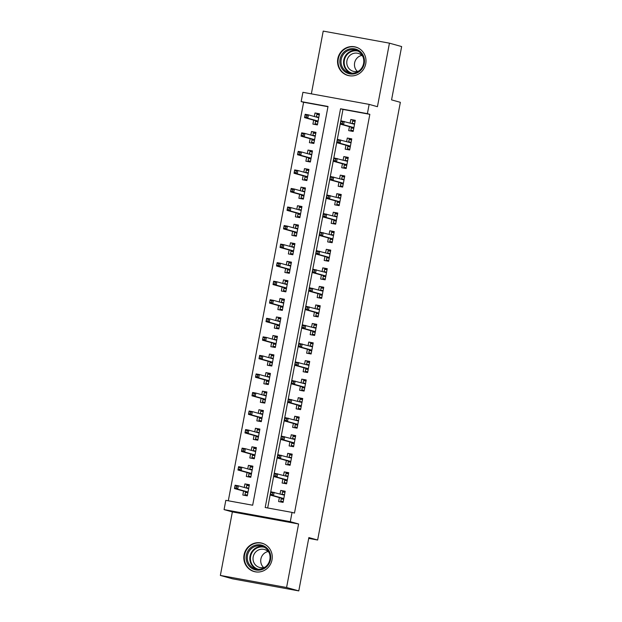 <?xml version="1.0" encoding="UTF-8"?>
<svg xmlns="http://www.w3.org/2000/svg" width="622" height="622" viewBox="0 0 622 622"><rect width="100%" height="100%" fill="white"/><g stroke="black" fill="none" stroke-linecap="round" stroke-linejoin="round"><path stroke-width="0.93" d="M337.808 58.701A14.726 14.189 -74.4 0 0 347.822 75.433A14.726 14.189 -74.4 0 0 365.736 63.786A14.726 14.189 -74.4 0 0 355.722 47.054A14.726 14.189 -74.4 0 0 337.808 58.701M244.065 554.816A14.726 14.189 -74.4 0 0 254.079 571.548A14.726 14.189 -74.4 0 0 271.993 559.909A14.726 14.189 -74.4 0 0 261.979 543.177A14.726 14.189 -74.4 0 0 244.065 554.816M301.165 101.588L302.914 92.313L369.141 104.379L367.392 113.655L340.545 108.764L265.197 507.513L292.045 512.404L290.295 521.671L224.068 509.612L225.817 500.337L252.672 505.227L328.012 106.479L301.165 101.588L303.606 102.265L228.305 500.788M308.706 538.395L317.64 540.02L400.35 102.327L391.565 99.885L401.641 46.564L389.442 43.167L323.215 31.1L311.358 93.852M317.64 540.02L308.862 537.579L298.785 590.9L232.558 578.833L220.359 575.436L286.587 587.502L298.591 523.981L290.295 521.671M298.591 523.981L232.364 511.914L220.359 575.436M232.364 511.914L224.068 509.612M298.785 590.9L286.587 587.502M349.447 126.67L348.701 130.628L353.172 131.444L355.279 120.31L350.8 119.494L350.132 123.039M345.941 145.221L345.194 149.171L349.673 149.988L351.772 138.861L347.294 138.045L346.625 141.591M342.434 163.765L341.688 167.722L346.166 168.531L348.266 157.405L343.795 156.589L343.126 160.134M338.936 182.316L338.189 186.266L342.66 187.082L344.767 175.956L340.288 175.14L339.62 178.677M335.429 200.859L334.683 204.809L339.153 205.625L341.26 194.499L336.782 193.683L336.113 197.228M331.923 219.403L331.176 223.36L335.655 224.177L337.754 213.043L333.283 212.226L332.607 215.772M328.416 237.954L327.67 241.904L332.148 242.72L334.247 231.594L329.777 230.778L329.108 234.323M324.917 256.497L324.171 260.455L328.641 261.263L330.748 250.137L326.27 249.321L325.601 252.866M321.411 275.048L320.664 278.998L325.135 279.814L327.242 268.688L322.764 267.872L322.095 271.41M317.904 293.592L317.158 297.541L321.636 298.358L323.735 287.232L319.265 286.415L318.596 289.961M314.405 312.135L313.651 316.093L318.13 316.909L320.229 305.775L315.758 304.959L315.09 308.504M310.899 330.686L310.153 334.636L314.623 335.452L316.73 324.326L312.252 323.51L311.583 327.055M307.392 349.23L306.646 353.187L311.124 353.996L313.224 342.87L308.745 342.053L308.077 345.599M303.886 367.781L303.139 371.731L307.618 372.547L309.717 361.421L305.247 360.604L304.578 364.142M300.387 386.324L299.641 390.274L304.111 391.09L306.218 379.964L301.74 379.148L301.071 382.693M296.881 404.868L296.134 408.825L300.605 409.641L302.712 398.508L298.233 397.691L297.565 401.237M293.374 423.419L292.628 427.368L297.106 428.185L299.205 417.059L294.735 416.242L294.058 419.788M289.868 441.962L289.121 445.92L293.6 446.728L295.699 435.602L291.228 434.786L290.56 438.331M286.369 460.513L285.622 464.463L290.093 465.279L292.2 454.153L287.722 453.337L287.053 456.875M282.862 479.057L282.116 483.006L286.587 483.823L288.694 472.697L284.215 471.88L283.546 475.426M249.313 485.129L244.92 483.908L244.244 487.446M243.56 491.085L242.813 495.034L247.292 495.851L249.391 484.717L244.92 483.908M252.82 466.586L248.419 465.357L247.75 468.902M247.066 472.533L246.32 476.483L250.79 477.299L252.897 466.173L248.419 465.357M256.326 448.034L251.926 446.814L251.257 450.359M250.573 453.99L249.826 457.94L254.297 458.756L256.396 447.63L251.926 446.814M259.825 429.491L255.432 428.263L254.763 431.808M254.071 435.439L253.325 439.396L257.803 440.213L259.903 429.079L255.432 428.263M263.331 410.94L258.931 409.719L258.262 413.265M257.578 416.896L256.832 420.845L261.31 421.662L263.409 410.536L258.931 409.719M266.838 392.396L262.437 391.176L261.769 394.713M261.084 398.352L260.338 402.302L264.809 403.118L266.916 391.984L262.437 391.176M270.337 373.853L265.944 372.625L265.275 376.17M264.583 379.801L263.837 383.751L268.315 384.567L270.414 373.441L265.944 372.625M273.843 355.302L269.45 354.081L268.774 357.627M268.09 361.258L267.343 365.207L271.822 366.024L273.921 354.898L269.45 354.081M277.35 336.759L272.949 335.53L272.28 339.076M271.596 342.706L270.85 346.664L275.321 347.48L277.428 336.346L272.949 335.53M280.856 318.207L276.456 316.987L275.787 320.532M275.103 324.163L274.356 328.113L278.827 328.929L280.934 317.803L276.456 316.987M284.355 299.664L279.962 298.443L279.294 301.981M278.602 305.62L277.855 309.569L282.334 310.386L284.433 299.252L279.962 298.443M287.862 281.121L283.469 279.892L282.792 283.438M282.108 287.069L281.362 291.018L285.84 291.835L287.939 280.709L283.469 279.892M291.368 262.57L286.967 261.349L286.299 264.894M285.615 268.525L284.868 272.475L289.339 273.291L291.446 262.165L286.967 261.349M294.875 244.026L290.474 242.798L289.805 246.343M289.121 249.974L288.375 253.931L292.845 254.748L294.945 243.614L290.474 242.798M298.373 225.475L293.981 224.254L293.312 227.8M292.62 231.431L291.873 235.38L296.352 236.197L298.451 225.071L293.981 224.254M301.88 206.932L297.479 205.711L296.811 209.249M296.126 212.887L295.38 216.837L299.851 217.653L301.958 206.52L297.479 205.711M305.386 188.388L300.986 187.16L300.317 190.705M299.633 194.336L298.887 198.286L303.357 199.102L305.464 187.976L300.986 187.16M308.885 169.837L304.492 168.616L303.824 172.162M303.132 175.793L302.385 179.742L306.864 180.559L308.963 169.433L304.492 168.616M312.392 151.294L307.999 150.065L307.322 153.611M306.638 157.242L305.892 161.199L310.37 162.015L312.469 150.882L307.999 150.065M315.898 132.743L311.498 131.522L310.829 135.067M310.145 138.698L309.398 142.648L313.869 143.464L315.976 132.338L311.498 131.522M327.973 106.704L303.606 102.265M313.651 120.155L312.905 124.105L317.375 124.921L319.483 113.787L315.004 112.979L314.335 116.516M292.045 512.404L294.486 513.08L369.833 114.331L342.979 109.441L267.678 507.964M279.356 497.6L278.609 501.557L283.088 502.374L285.187 491.24L280.716 490.424L280.048 493.969M369.141 104.379L377.437 106.689L389.442 43.167M369.833 114.331L367.392 113.655M342.979 109.441L340.545 108.764M285.109 491.652L280.716 490.424M319.405 114.199L315.004 112.979M288.616 473.101L284.215 471.88M292.122 454.558L287.722 453.337M295.621 436.014L291.228 434.786M299.128 417.463L294.735 416.242M302.634 398.92L298.233 397.691M306.141 380.369L301.74 379.148M309.639 361.825L305.247 360.604M313.146 343.282L308.745 342.053M316.652 324.731L312.252 323.51M320.159 306.187L315.758 304.959M323.658 287.636L319.265 286.415M327.164 269.093L322.764 267.872M330.671 250.549L326.27 249.321M334.169 231.998L329.777 230.778M337.676 213.455L333.283 212.226M341.183 194.904L336.782 193.683M344.689 176.36L340.288 175.14M348.188 157.817L343.795 156.589M351.694 139.266L347.294 138.045M355.201 120.722L350.8 119.494M283.663 499.31L281.222 498.867L280.786 501.184L283.228 501.627M280.786 501.184L283.181 501.853M284.542 494.677L282.1 494.233L282.536 491.909L284.977 492.36M281.362 498.16L281.222 498.867L281.805 498.284L283.787 498.65M272.623 492.756L270.834 492.43L270.484 494.288L272.273 494.614L272.623 492.756L274.115 492.321L273.486 495.656L270.267 495.073L270.897 491.738L284.441 495.198M270.484 494.288L270.267 495.073L281.805 498.284M272.273 494.614L273.486 495.656L283.811 498.533M270.897 491.738L270.834 492.43M249.181 485.836L246.74 485.393L246.304 487.71L248.746 488.153M247.432 495.104L244.99 494.661L245.558 491.637M247.385 495.33L244.99 494.661M247.867 492.787L245.426 492.344L246.009 491.761L247.991 492.126M234.688 487.765L236.477 488.091L236.827 486.233L235.038 485.906L234.463 488.55L235.1 485.214L238.319 485.798L237.69 489.141L234.463 488.55L246.009 491.761M236.477 488.091L237.69 489.141L248.015 492.01M236.827 486.233L238.319 485.798L248.644 488.674M235.038 485.906L235.1 485.214M270.5 559.668A12.743 12.277 105.6 0 1 256.054 569.993A12.743 12.277 105.6 0 1 246.335 555.267A12.743 12.277 105.6 0 1 260.781 544.95A12.743 12.277 105.6 0 1 270.5 559.668M247.478 555.5A11.802 11.367 -74.4 0 0 255.502 568.905A11.802 11.367 -74.4 0 0 269.847 559.575A11.802 11.367 -74.4 0 0 261.831 546.17A11.802 11.367 -74.4 0 0 247.478 555.5M263.611 567.544A9.291 8.949 105.6 0 1 268.074 551.527M265.174 567.07A9.291 8.949 105.6 0 1 253.185 556.861A9.291 8.949 105.6 0 1 269.163 552.74M265.12 544.491A14.633 14.096 -74.4 0 0 262.344 543.371A14.633 14.096 -74.4 0 0 244.547 554.941A14.633 14.096 -74.4 0 0 254.499 571.564A14.633 14.096 -74.4 0 0 257.446 572.046M356.157 73.295A12.743 12.277 105.6 0 1 340.514 65.707A12.743 12.277 105.6 0 1 348.172 49.41A12.743 12.277 105.6 0 1 363.808 56.999A12.743 12.277 105.6 0 1 356.157 73.295M348.709 50.359A11.802 11.367 -74.4 0 0 341.012 61.936A11.802 11.367 -74.4 0 0 349.245 72.79A11.802 11.367 -74.4 0 0 356.103 72.479A11.802 11.367 -74.4 0 0 363.8 60.902A11.802 11.367 -74.4 0 0 355.566 50.055A11.802 11.367 -74.4 0 0 348.709 50.359M357.355 71.429A9.291 8.949 105.6 0 1 361.81 55.405M358.917 70.947A9.291 8.949 105.6 0 1 346.765 62.752A9.291 8.949 105.6 0 1 362.906 56.625M358.863 48.368A14.633 14.096 -74.4 0 0 356.087 47.256A14.633 14.096 -74.4 0 0 347.581 47.637A14.633 14.096 -74.4 0 0 338.034 61.99A14.633 14.096 -74.4 0 0 348.242 75.449A14.633 14.096 -74.4 0 0 351.189 75.931M287.17 480.767L284.728 480.316L284.293 482.641L286.726 483.084M284.293 482.641L286.688 483.302M288.048 476.125L285.607 475.682L286.042 473.365L288.484 473.808M284.86 479.616L284.728 480.316L285.311 479.741L287.294 480.098M276.129 474.213L274.341 473.886L273.991 475.737L275.779 476.063L276.129 474.213L277.622 473.777L276.992 477.113L273.766 476.53L274.395 473.187L287.947 476.646M273.991 475.737L273.766 476.53L285.311 479.741M275.779 476.063L276.992 477.113L287.317 479.99M274.395 473.187L274.341 473.886M290.676 462.216L288.235 461.773L287.799 464.09L290.233 464.533M287.799 464.09L290.194 464.758M291.547 457.582L289.113 457.139L289.549 454.822L291.99 455.265M288.367 461.065L288.235 461.773L288.81 461.19L290.801 461.555M279.636 455.662L277.847 455.335L277.498 457.193L279.286 457.52L279.636 455.662L281.121 455.226L280.491 458.569L277.272 457.979L277.902 454.643L291.454 458.103M277.498 457.193L277.272 457.979L288.81 461.19M279.286 457.52L280.491 458.569L290.816 461.438M277.902 454.643L277.847 455.335M294.175 443.673L291.741 443.229L291.298 445.546L293.74 445.99M291.298 445.546L293.701 446.215M295.053 439.031L292.612 438.588L293.055 436.271L295.489 436.714M291.873 442.522L291.741 443.229L292.317 442.646L294.299 443.004M283.142 437.118L281.346 436.792L280.996 438.642L282.785 438.969L283.142 437.118L284.627 436.683L283.997 440.018L280.779 439.435L281.408 436.092L294.952 439.552M280.996 438.642L280.779 439.435L292.317 442.646M282.785 438.969L283.997 440.018L294.323 442.895M281.408 436.092L281.346 436.792M297.681 425.121L295.24 424.678L294.805 426.995L297.246 427.446M294.805 426.995L297.199 427.664M298.56 420.488L296.119 420.044L296.554 417.727L298.995 418.171M295.372 423.971L295.24 424.678L295.823 424.095L297.806 424.461M286.641 418.567L284.853 418.241L284.503 420.099L286.291 420.425L286.641 418.567L288.134 418.132L287.504 421.475L284.277 420.884L284.915 417.549L298.459 421.008M284.503 420.099L284.277 420.884L295.823 424.095M286.291 420.425L287.504 421.475L297.829 424.344M284.915 417.549L284.853 418.241M252.688 467.285L250.246 466.842L249.811 469.159L252.244 469.602M250.93 476.561L248.497 476.118L249.064 473.093M250.891 476.786L248.497 476.118M251.374 474.244L248.932 473.801L249.508 473.218L251.498 473.575M238.195 469.213L239.983 469.54L240.333 467.69L238.545 467.363L237.969 470.007L238.599 466.663L241.826 467.254L241.188 470.59L237.969 470.007L249.508 473.218M239.983 469.54L241.188 470.59L251.521 473.466M240.333 467.69L241.826 467.254L252.151 470.123M238.545 467.363L238.599 466.663M256.186 448.742L253.753 448.299L253.309 450.616L255.751 451.059M254.437 458.017L251.996 457.567L252.571 454.542M254.398 458.235L251.996 457.567M254.872 455.693L252.439 455.25L253.014 454.666L255.004 455.032M241.694 450.67L243.49 450.997L243.84 449.138L242.044 448.812L241.476 451.455L242.106 448.12L245.325 448.703L244.695 452.046L241.476 451.455L253.014 454.666M243.49 450.997L244.695 452.046L255.02 454.915M243.84 449.138L245.325 448.703L255.65 451.58M242.044 448.812L242.106 448.12M259.693 430.191L257.251 429.748L256.816 432.065L259.257 432.515M257.943 439.466L255.502 439.023L256.077 435.999M257.897 439.692L255.502 439.023M258.379 437.149L255.937 436.706L256.521 436.123L258.503 436.481M245.2 432.127L246.988 432.446L247.338 430.595L245.55 430.268L244.982 432.912L245.612 429.569L248.831 430.16L248.201 433.495L244.982 432.912L256.521 436.123M246.988 432.446L248.201 433.495L258.527 436.372M247.338 430.595L248.831 430.16L259.156 433.036M245.55 430.268L245.612 429.569M263.199 411.647L260.758 411.204L260.323 413.521L262.764 413.964M261.45 420.923L259.009 420.48L259.576 417.455M261.403 421.141L259.009 420.48M261.885 418.606L259.444 418.155L260.027 417.58L262.01 417.937M248.707 413.576L250.495 413.902L250.845 412.052L249.057 411.725L248.481 414.361L249.111 411.025L252.338 411.616L251.708 414.952L248.481 414.361L260.027 417.58M250.495 413.902L251.708 414.952L262.033 417.828M250.845 412.052L252.338 411.616L262.663 414.485M249.057 411.725L249.111 411.025M301.188 406.578L298.747 406.135L298.311 408.452L300.745 408.895M298.311 408.452L300.706 409.12M302.059 401.944L299.625 401.501L300.061 399.176L302.502 399.627M298.879 405.427L298.747 406.135L299.322 405.552L301.312 405.917M290.147 400.024L288.359 399.697L288.009 401.555L289.798 401.882L290.147 400.024L291.64 399.588L291.01 402.924L287.784 402.341L288.414 399.005L301.965 402.465M288.009 401.555L287.784 402.341L299.322 405.552M289.798 401.882L291.01 402.924L301.336 405.801M288.414 399.005L288.359 399.697M266.706 393.104L264.264 392.661L263.829 394.978L266.263 395.421M264.949 402.372L262.515 401.929L263.083 398.904M264.91 402.597L262.515 401.929M265.392 400.055L262.95 399.612L263.526 399.029L265.516 399.394M252.213 395.032L254.001 395.359L254.351 393.501L252.563 393.174L251.988 395.817L252.618 392.482L255.844 393.065L255.207 396.408L251.988 395.817L263.526 399.029M254.001 395.359L255.207 396.408L265.532 399.277M254.351 393.501L255.844 393.065L266.169 395.942M252.563 393.174L252.618 392.482M304.687 388.035L302.253 387.584L301.81 389.908L304.251 390.352M301.81 389.908L304.212 390.569M305.565 383.393L303.124 382.95L303.567 380.633L306.001 381.076M302.385 386.884L302.253 387.584L302.828 387.008L304.819 387.366M293.654 381.48L291.858 381.154L291.508 383.004L293.304 383.331L293.654 381.48L295.139 381.045L294.509 384.38L291.29 383.797L291.92 380.454L305.464 383.914M291.508 383.004L291.29 383.797L302.828 387.008M293.304 383.331L294.509 384.38L304.834 387.257M291.92 380.454L291.858 381.154M270.205 374.553L267.771 374.11L267.328 376.427L269.769 376.87M268.455 383.828L266.014 383.385L266.589 380.361M268.416 384.054L266.014 383.385M268.891 381.511L266.457 381.068L267.032 380.485L269.015 380.843M255.712 376.481L257.5 376.808L257.858 374.957L256.062 374.631L255.494 377.274L256.124 373.931L259.343 374.522L258.713 377.857L255.494 377.274L267.032 380.485M257.5 376.808L258.713 377.857L269.038 380.734M257.858 374.957L259.343 374.522L269.668 377.391M256.062 374.631L256.124 373.931M308.193 369.484L305.752 369.04L305.316 371.357L307.758 371.8M305.316 371.357L307.711 372.026M309.072 364.85L306.63 364.406L307.074 362.09L309.507 362.533M305.892 368.333L305.752 369.04L306.335 368.457L308.318 368.823M297.153 362.929L295.364 362.603L295.015 364.461L296.803 364.787L297.153 362.929L298.646 362.494L298.016 365.837L294.797 365.246L295.427 361.911L308.971 365.371M295.015 364.461L294.797 365.246L306.335 368.457M296.803 364.787L298.016 365.837L308.341 368.706M295.427 361.911L295.364 362.603M273.711 356.009L271.27 355.566L270.834 357.883L273.276 358.326M271.962 365.285L269.52 364.834L270.096 361.81M271.915 365.503L269.52 364.834M272.397 362.96L269.956 362.517L270.539 361.934L272.522 362.299M259.218 357.938L261.007 358.264L261.357 356.406L259.568 356.079L258.993 358.723L259.631 355.387L262.849 355.971L262.22 359.314L258.993 358.723L270.539 361.934M261.007 358.264L262.22 359.314L272.545 362.183M261.357 356.406L262.849 355.971L273.175 358.847M259.568 356.079L259.631 355.387M311.7 350.94L309.258 350.497L308.823 352.814L311.264 353.257M308.823 352.814L311.218 353.483M312.578 346.298L310.137 345.855L310.572 343.538L313.014 343.982M309.391 349.789L309.258 350.497L309.842 349.914L311.824 350.272M300.659 344.386L298.871 344.059L298.521 345.91L300.309 346.236L300.659 344.386L302.152 343.95L301.522 347.286L298.296 346.703L298.925 343.36L312.477 346.819M298.521 345.91L298.296 346.703L309.842 349.914M300.309 346.236L301.522 347.286L311.847 350.163M298.925 343.36L298.871 344.059M277.218 337.458L274.776 337.015L274.341 339.332L276.774 339.783M275.46 346.734L273.027 346.291L273.594 343.266M275.422 346.959L273.027 346.291M275.904 344.417L273.462 343.974L274.038 343.391L276.028 343.748M262.725 339.394L264.513 339.713L264.863 337.863L263.075 337.536L262.5 340.18L263.129 336.836L266.356 337.427L265.726 340.763L262.5 340.18L274.038 343.391M264.513 339.713L265.726 340.763L276.051 343.639M264.863 337.863L266.356 337.427L276.681 340.304M263.075 337.536L263.129 336.836M315.206 332.389L312.765 331.946L312.33 334.263L314.763 334.714M312.33 334.263L314.724 334.931M316.077 327.755L313.643 327.312L314.079 324.995L316.52 325.438M312.897 331.238L312.765 331.946L313.34 331.363L315.331 331.728M304.166 325.835L302.378 325.508L302.028 327.366L303.816 327.693L304.166 325.835L305.659 325.399L305.021 328.743L301.802 328.152L302.432 324.816L315.984 328.276M302.028 327.366L301.802 328.152L313.34 331.363M303.816 327.693L305.021 328.743L315.354 331.612M302.432 324.816L302.378 325.508M280.724 318.915L278.283 318.472L277.84 320.789L280.281 321.232M278.967 328.191L276.526 327.747L277.101 324.723M278.928 328.408L276.526 327.747M279.402 325.874L276.969 325.423L277.544 324.847L279.535 325.205M266.224 320.843L268.02 321.17L268.37 319.319L266.581 318.993L266.006 321.628L266.636 318.293L269.855 318.884L269.225 322.219L266.006 321.628L277.544 324.847M268.02 321.17L269.225 322.219L279.55 325.096M268.37 319.319L269.855 318.884L280.188 321.753M266.581 318.993L266.636 318.293M318.705 313.846L316.271 313.402L315.828 315.719L318.27 316.163M315.828 315.719L318.231 316.388M319.584 309.212L317.142 308.769L317.585 306.444L320.019 306.895M316.404 312.695L316.271 313.402L316.847 312.819L318.837 313.185M307.672 307.291L305.876 306.965L305.526 308.823L307.322 309.15L307.672 307.291L309.157 306.856L308.528 310.191L305.309 309.608L305.938 306.273L319.483 309.733M305.526 308.823L305.309 309.608L316.847 312.819M307.322 309.15L308.528 310.191L318.853 313.068M305.938 306.273L305.876 306.965M284.223 300.372L281.789 299.928L281.346 302.245L283.787 302.689M282.474 309.639L280.032 309.196L280.608 306.172M282.427 309.865L280.032 309.196M282.909 307.322L280.475 306.879L281.051 306.296L283.033 306.662M269.73 302.3L271.519 302.626L271.868 300.768L270.08 300.442L269.513 303.085L270.142 299.75L273.361 300.333L272.731 303.676L269.513 303.085L281.051 306.296M271.519 302.626L272.731 303.676L283.057 306.545M271.868 300.768L273.361 300.333L283.686 303.209M270.08 300.442L270.142 299.75M322.212 295.302L319.77 294.851L319.335 297.176L321.776 297.619M319.335 297.176L321.729 297.837M323.09 290.661L320.649 290.217L321.084 287.9L323.526 288.344M319.91 294.152L319.77 294.851L320.353 294.276L322.336 294.634M311.171 288.748L309.383 288.421L309.033 290.272L310.821 290.598L311.171 288.748L312.664 288.313L312.034 291.648L308.815 291.065L309.445 287.722L322.989 291.182M309.033 290.272L308.815 291.065L320.353 294.276M310.821 290.598L312.034 291.648L322.359 294.525M309.445 287.722L309.383 288.421M287.729 281.82L285.288 281.377L284.853 283.694L287.294 284.137M285.98 291.096L283.539 290.653L284.106 287.628M285.933 291.321L283.539 290.653M286.415 288.779L283.974 288.336L284.557 287.753L286.54 288.11M273.237 283.749L275.025 284.075L275.375 282.225L273.587 281.898L273.011 284.542L273.649 281.198L276.868 281.789L276.238 285.125L273.011 284.542L284.557 287.753M275.025 284.075L276.238 285.125L286.563 288.002M275.375 282.225L276.868 281.789L287.193 284.658M273.587 281.898L273.649 281.198M325.718 276.751L323.277 276.308L322.841 278.625L325.275 279.068M322.841 278.625L325.236 279.294M326.589 272.117L324.155 271.674L324.591 269.357L327.032 269.8M323.409 275.6L323.277 276.308L323.86 275.725L325.842 276.09M314.678 270.197L312.889 269.87L312.539 271.728L314.328 272.055L314.678 270.197L316.17 269.761L315.541 273.105L312.314 272.514L312.944 269.178L326.496 272.638M312.539 271.728L312.314 272.514L323.86 275.725M314.328 272.055L315.541 273.105L325.866 275.974M312.944 269.178L312.889 269.87M291.236 263.277L288.795 262.834L288.359 265.151L290.793 265.594M289.479 272.553L287.045 272.102L287.613 269.077M289.44 272.77L287.045 272.102M289.922 270.228L287.481 269.785L288.056 269.202L290.046 269.567M276.743 265.205L278.532 265.532L278.881 263.674L277.093 263.347L276.518 265.991L277.148 262.655L280.374 263.238L279.737 266.581L276.518 265.991L288.056 269.202M278.532 265.532L279.737 266.581L290.07 269.45M278.881 263.674L280.374 263.238L290.699 266.115M277.093 263.347L277.148 262.655M294.735 244.726L292.301 244.283L291.858 246.6L294.299 247.051M292.985 254.001L290.544 253.558L291.119 250.534M292.946 254.227L290.544 253.558M293.421 251.685L290.987 251.241L291.562 250.658L293.553 251.016M280.242 246.662L282.038 246.981L282.388 245.13L280.592 244.804L280.024 247.447L280.654 244.104L283.873 244.695L283.243 248.03L280.024 247.447L291.562 250.658M282.038 246.981L283.243 248.03L293.568 250.907M282.388 245.13L283.873 244.695L294.198 247.572M280.592 244.804L280.654 244.104M298.241 226.183L295.8 225.739L295.364 228.056L297.806 228.499M296.492 235.458L294.05 235.015L294.626 231.99M296.445 235.676L294.05 235.015M296.927 233.141L294.486 232.69L295.069 232.115L297.052 232.472M283.749 228.111L285.537 228.437L285.887 226.587L284.098 226.26L283.531 228.896L284.161 225.561L287.38 226.151L286.75 229.487L283.531 228.896L295.069 232.115M285.537 228.437L286.75 229.487L297.075 232.364M285.887 226.587L287.38 226.151L297.705 229.02M284.098 226.26L284.161 225.561M329.225 258.208L326.783 257.765L326.348 260.082L328.781 260.525M326.348 260.082L328.743 260.75M330.095 253.566L327.662 253.123L328.097 250.806L330.539 251.249M326.915 257.057L326.783 257.765L327.359 257.181L329.349 257.539M318.184 251.653L316.396 251.327L316.038 253.177L317.834 253.504L318.184 251.653L319.669 251.218L319.039 254.553L315.82 253.97L316.45 250.627L330.002 254.087M316.038 253.177L315.82 253.97L327.359 257.181M317.834 253.504L319.039 254.553L329.365 257.43M316.45 250.627L316.396 251.327M332.723 239.657L330.29 239.213L329.847 241.53L332.288 241.981M329.847 241.53L332.249 242.199M333.602 235.023L331.161 234.58L331.604 232.263L334.037 232.706M330.422 238.506L330.29 239.213L330.865 238.63L332.848 238.996M321.691 233.102L319.895 232.776L319.545 234.634L321.333 234.96L321.691 233.102L323.176 232.667L322.546 236.01L319.327 235.419L319.957 232.084L333.501 235.544M319.545 234.634L319.327 235.419L330.865 238.63M321.333 234.96L322.546 236.01L332.871 238.879M319.957 232.084L319.895 232.776M336.23 221.113L333.789 220.67L333.353 222.987L335.794 223.43M333.353 222.987L335.748 223.656M337.108 216.479L334.667 216.036L335.102 213.711L337.544 214.162M333.921 219.963L333.789 220.67L334.372 220.087L336.354 220.452M325.189 214.559L323.401 214.232L323.051 216.091L324.839 216.417L325.189 214.559L326.682 214.123L326.052 217.459L322.826 216.876L323.463 213.54L337.007 217M323.051 216.091L322.826 216.876L334.372 220.087M324.839 216.417L326.052 217.459L336.378 220.336M323.463 213.54L323.401 214.232M301.748 207.639L299.306 207.196L298.871 209.513L301.312 209.956M299.998 216.907L297.557 216.464L298.125 213.439M299.952 217.132L297.557 216.464M300.434 214.59L297.992 214.147L298.576 213.564L300.558 213.929M287.255 209.567L289.043 209.894L289.393 208.036L287.605 207.709L287.03 210.353L287.659 207.017L290.886 207.6L290.256 210.944L287.03 210.353L298.576 213.564M289.043 209.894L290.256 210.944L300.582 213.812M289.393 208.036L290.886 207.6L301.211 210.477M287.605 207.709L287.659 207.017M339.736 202.57L337.295 202.119L336.86 204.444L339.293 204.887M336.86 204.444L339.254 205.105M340.607 197.928L338.174 197.485L338.609 195.168L341.05 195.611M337.427 201.419L337.295 202.119L337.87 201.544L339.861 201.901M328.696 196.016L326.908 195.689L326.558 197.539L328.346 197.866L328.696 196.016L330.189 195.58L329.559 198.916L326.332 198.332L326.962 194.989L340.514 198.449M326.558 197.539L326.332 198.332L337.87 201.544M328.346 197.866L329.559 198.916L339.884 201.792M326.962 194.989L326.908 195.689M305.254 189.088L302.813 188.645L302.378 190.962L304.811 191.405M303.497 198.364L301.064 197.92L301.631 194.896M303.458 198.589L301.064 197.92M303.94 196.047L301.499 195.603L302.074 195.02L304.065 195.378M290.762 191.016L292.55 191.343L292.9 189.492L291.112 189.166L290.536 191.809L291.166 188.466L294.393 189.057L293.755 192.392L290.536 191.809L302.074 195.02M292.55 191.343L293.755 192.392L304.08 195.269M292.9 189.492L294.393 189.057L304.718 191.926M291.112 189.166L291.166 188.466M343.235 184.019L340.802 183.576L340.358 185.892L342.8 186.336M340.358 185.892L342.761 186.561M344.114 179.385L341.672 178.942L342.116 176.625L344.549 177.068M340.934 182.868L340.802 183.576L341.377 182.992L343.367 183.358M332.202 177.464L330.406 177.138L330.057 178.996L331.853 179.323L332.202 177.464L333.687 177.029L333.058 180.372L329.839 179.781L330.469 176.446L344.013 179.906M330.057 178.996L329.839 179.781L341.377 182.992M331.853 179.323L333.058 180.372L343.383 183.241M330.469 176.446L330.406 177.138M308.753 170.545L306.319 170.101L305.876 172.418L308.318 172.862M307.004 179.82L304.562 179.369L305.138 176.345M306.965 180.038L304.562 179.369M307.439 177.495L305.005 177.052L305.581 176.469L307.563 176.835M294.26 172.473L296.049 172.799L296.406 170.941L294.61 170.615L294.043 173.258L294.673 169.923L297.891 170.506L297.262 173.849L294.043 173.258L305.581 176.469M296.049 172.799L297.262 173.849L307.587 176.718M296.406 170.941L297.891 170.506L308.217 173.382M294.61 170.615L294.673 169.923M346.742 165.475L344.3 165.032L343.865 167.349L346.306 167.792M343.865 167.349L346.26 168.018M347.62 160.834L345.179 160.39L345.622 158.074L348.056 158.517M344.44 164.325L344.3 165.032L344.883 164.449L346.866 164.807M335.701 158.921L333.913 158.594L333.563 160.445L335.351 160.771L335.701 158.921L337.194 158.486L336.564 161.821L333.345 161.238L333.975 157.895L347.519 161.355M333.563 160.445L333.345 161.238L344.883 164.449M335.351 160.771L336.564 161.821L346.889 164.698M333.975 157.895L333.913 158.594M312.26 151.993L309.818 151.55L309.383 153.867L311.824 154.318M310.51 161.269L308.069 160.826L308.644 157.801M310.464 161.495L308.069 160.826M310.946 158.952L308.504 158.509L309.087 157.926L311.07 158.283M297.767 153.929L299.555 154.248L299.905 152.398L298.117 152.071L297.541 154.715L298.179 151.371L301.398 151.962L300.768 155.298L297.541 154.715L309.087 157.926M299.555 154.248L300.768 155.298L311.093 158.175M299.905 152.398L301.398 151.962L311.723 154.839M298.117 152.071L298.179 151.371M350.248 146.924L347.807 146.481L347.371 148.798L349.813 149.249M347.371 148.798L349.766 149.467M351.127 142.29L348.685 141.847L349.121 139.53L351.562 139.973M347.939 145.773L347.807 146.481L348.39 145.898L350.373 146.263M339.208 140.37L337.419 140.043L337.07 141.902L338.858 142.228L339.208 140.37L340.7 139.934L340.071 143.278L336.844 142.687L337.474 139.351L351.026 142.811M337.07 141.902L336.844 142.687L348.39 145.898M338.858 142.228L340.071 143.278L350.396 146.147M337.474 139.351L337.419 140.043M315.766 133.45L313.325 133.007L312.889 135.324L315.323 135.767M314.009 142.726L311.575 142.282L312.143 139.258M313.97 142.943L311.575 142.282M314.452 140.409L312.011 139.958L312.586 139.382L314.577 139.74M301.273 135.378L303.062 135.705L303.412 133.854L301.623 133.528L301.048 136.164L301.678 132.828L304.904 133.419L304.275 136.754L301.048 136.164L312.586 139.382M303.062 135.705L304.275 136.754L314.6 139.631M303.412 133.854L304.904 133.419L315.23 136.288M301.623 133.528L301.678 132.828M353.755 128.381L351.313 127.938L350.878 130.255L353.312 130.698M350.878 130.255L353.273 130.923M354.626 123.747L352.192 123.304L352.627 120.979L355.069 121.43M351.446 127.23L351.313 127.938L351.889 127.355L353.879 127.72M342.714 121.826L340.926 121.5L340.576 123.358L342.364 123.685L342.714 121.826L344.207 121.391L343.569 124.727L340.351 124.143L340.98 120.808L354.532 124.268M340.576 123.358L340.351 124.143L351.889 127.355M342.364 123.685L343.569 124.727L353.902 127.603M340.98 120.808L340.926 121.5M319.273 114.907L316.831 114.464L316.388 116.78L318.829 117.224M317.515 124.175L315.074 123.731L315.649 120.707M317.477 124.4L315.074 123.731M317.951 121.858L315.517 121.414L316.093 120.831L318.083 121.197M304.772 116.835L306.568 117.161L306.918 115.303L305.13 114.977L304.555 117.62L305.184 114.285L308.403 114.868L307.773 118.211L304.555 117.62L316.093 120.831M306.568 117.161L307.773 118.211L318.099 121.08M306.918 115.303L308.403 114.868L318.736 117.745M305.13 114.977L305.184 114.285M256.793 569.184A11.802 11.367 105.6 0 1 250.021 556.208A11.802 11.367 105.6 0 1 263.075 546.598M264.505 547.321A11.414 10.994 -74.4 0 0 250.627 556.34A11.414 10.994 -74.4 0 0 258.387 569.309M350.536 73.062A11.802 11.367 105.6 0 1 343.554 61.959A11.802 11.367 105.6 0 1 351.251 51.066A11.802 11.367 105.6 0 1 356.818 50.483M358.249 51.198A11.414 10.994 -74.4 0 0 351.617 51.502A11.414 10.994 -74.4 0 0 344.168 62.69A11.414 10.994 -74.4 0 0 352.13 73.186M262.344 543.371L263.495 543.698M254.499 571.564L255.65 571.89M356.087 47.256L357.238 47.575M348.242 75.449L349.393 75.767"/></g></svg>
